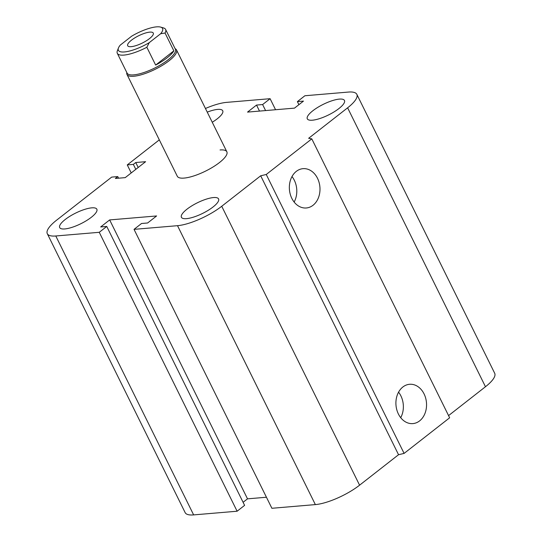 <?xml version="1.0" encoding="UTF-8"?>
<svg xmlns="http://www.w3.org/2000/svg" width="542" height="542" viewBox="0 0 542 542"><rect width="100%" height="100%" fill="white"/><g stroke="black" fill="none" stroke-linecap="round" stroke-linejoin="round"><path stroke-width="0.81" d="M220.059 149.965A27.628 7.893 153.7 0 1 226.847 151.787A27.628 7.893 153.7 0 1 205.567 171.103A27.628 7.893 153.7 0 1 177.302 176.265L126.97 74.43A27.628 7.893 -26.3 0 0 155.242 69.268A27.628 7.893 -26.3 0 0 176.516 49.945A27.628 7.893 -26.3 0 0 175.54 48.909L175.093 48.624M207.247 112.126A20.725 5.921 153.7 0 1 222.735 110.771A20.725 5.921 153.7 0 1 212.247 122.248M64.783 228.948A20.725 5.921 153.7 0 1 59.688 227.579A20.725 5.921 153.7 0 1 75.643 213.087A20.725 5.921 153.7 0 1 96.849 209.219A20.725 5.921 153.7 0 1 86.503 220.608A20.725 5.921 153.7 0 1 64.783 228.948M186.502 218.65A20.725 5.921 153.7 0 1 181.414 217.281A20.725 5.921 153.7 0 1 197.369 202.796A20.725 5.921 153.7 0 1 218.568 198.921A20.725 5.921 153.7 0 1 208.23 210.31A20.725 5.921 153.7 0 1 186.502 218.65M312.395 120.202A20.725 5.921 153.7 0 1 307.3 118.834A20.725 5.921 153.7 0 1 323.256 104.349A20.725 5.921 153.7 0 1 344.461 100.473A20.725 5.921 153.7 0 1 334.116 111.869A20.725 5.921 153.7 0 1 312.395 120.202M317.504 178.284A19.722 15.291 -94.8 0 1 306.325 207.979A19.722 15.291 -94.8 0 1 289.428 189.612A19.722 15.291 -94.8 0 1 302.998 168.67A19.722 15.291 -94.8 0 1 317.504 178.284M294.15 202.058A19.722 15.291 85.2 0 0 294.313 180.242A19.722 15.291 85.2 0 0 291.989 176.55M424.068 393.905A19.722 15.291 -94.8 0 1 412.889 423.6A19.722 15.291 -94.8 0 1 395.992 405.233A19.722 15.291 -94.8 0 1 409.569 384.292A19.722 15.291 -94.8 0 1 424.068 393.905M400.714 417.679A19.722 15.291 85.2 0 0 400.884 395.863A19.722 15.291 85.2 0 0 398.56 392.171M311.792 138.86L449.643 417.787L404.102 453.403L266.244 174.483L311.792 138.86L308.649 138.291L347.618 107.817A34.539 9.864 -26.3 0 0 356.846 94.355A34.539 9.864 -26.3 0 0 348.357 92.072L304.889 95.751L297.395 101.611L298.906 104.674M159.307 139.863L127.268 164.917L133.352 164.402L135.751 162.525L145.608 161.692L125.222 177.634L115.371 178.467L117.77 176.59L111.679 177.105L56.531 220.235A34.539 9.864 -26.3 0 0 47.303 233.697A34.539 9.864 -26.3 0 0 55.785 235.98L99.261 232.301L106.754 226.441L100.67 226.956L109.66 219.923L156.611 215.953L147.62 222.986L141.53 223.5L134.037 229.361L177.512 225.682A34.539 9.864 -26.3 0 0 221.732 206.265L260.695 175.791L398.546 454.718L404.102 453.403M134.037 229.361L271.894 508.281L315.363 504.602A34.539 9.864 -26.3 0 0 359.583 485.185L398.546 454.718M297.395 101.611L303.479 101.097L294.489 108.129L247.538 112.099L256.529 105.067L259.503 111.09M109.66 219.923L247.511 498.843L266.44 497.244M106.754 226.441L244.605 505.361L237.111 511.221L193.643 514.9A34.539 9.864 -26.3 0 1 185.154 512.624L47.303 233.697M99.261 232.301L237.111 511.221M256.529 105.067L262.613 104.552L265.594 110.575M262.613 104.552L270.106 98.691L275.56 109.728M270.106 98.691L226.637 102.37A34.539 9.864 -26.3 0 0 205.445 108.488M127.268 164.917L131.232 172.939M133.352 164.402L135.805 169.361M135.751 162.525L138.203 167.485M117.77 176.59L118.562 178.196M448.566 415.599L485.469 386.737A34.539 9.864 -26.3 0 0 494.697 373.275L356.846 94.355M260.695 175.791L266.244 174.483M243.094 502.298L247.511 498.843M160.676 33.712A24.641 7.039 153.7 0 0 160.635 27.1A24.641 7.039 153.7 0 0 131.692 36.165L120.283 45.088A24.641 7.039 153.7 0 0 118.468 47.94L117.39 50.718A26.937 7.696 -26.3 0 0 117.309 53.312A26.937 7.696 -26.3 0 0 146.848 47.269L149.267 42.635L160.676 33.712L165.053 33.035L173.853 50.84L155.649 65.074L146.848 47.269M173.853 50.84A26.937 7.696 153.7 0 1 155.649 65.074M149.267 42.635A24.641 7.039 153.7 0 1 126.733 51.639A24.641 7.039 153.7 0 1 118.468 47.94M149.463 38.638A14.275 4.079 153.7 0 1 136.279 45.528A14.275 4.079 153.7 0 1 127.682 45.724A14.275 4.079 153.7 0 1 138.671 35.745A14.275 4.079 153.7 0 1 153.278 33.076A14.275 4.079 153.7 0 1 149.463 38.638M165.053 33.035A26.937 7.696 -26.3 0 0 165.608 29.444A26.937 7.696 -26.3 0 0 163.494 27.927L160.635 27.1M117.309 53.312L127.085 73.095A26.937 7.696 -26.3 0 0 154.646 68.062A26.937 7.696 -26.3 0 0 175.384 49.227L165.608 29.444M126.787 72.499L126.74 73.028A27.628 7.893 -26.3 0 0 126.97 74.43M221.732 206.265L359.583 485.185M177.512 225.682L315.363 504.602M347.618 107.817L485.469 386.737M55.785 235.98L193.643 514.9M226.847 151.787L176.516 49.945"/></g></svg>

